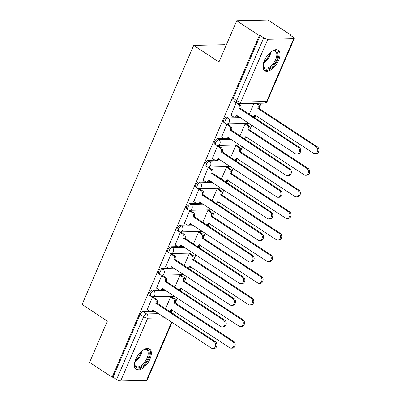 <?xml version="1.0" encoding="UTF-8"?>
<svg xmlns="http://www.w3.org/2000/svg" width="401" height="401" viewBox="0 0 401 401"><rect width="100%" height="100%" fill="white"/><g stroke="black" fill="none" stroke-linecap="round" stroke-linejoin="round"><path stroke-width="0.6" d="M159.247 289.858L152.43 290.008A3.148 1.594 123.3 0 0 149.408 292.815A3.148 1.594 123.3 0 0 149.508 295.407L150.751 296.229A3.148 1.594 -56.7 0 1 150.656 293.637A3.148 1.594 -56.7 0 1 153.673 290.825L166.029 290.555M168.555 268.244L161.733 268.394A3.148 1.594 123.3 0 0 158.716 271.206A3.148 1.594 123.3 0 0 158.811 273.793L160.059 274.615A3.148 1.594 -56.7 0 1 159.964 272.023A3.148 1.594 -56.7 0 1 162.981 269.216L175.337 268.946M177.859 246.635L171.042 246.78A3.148 1.594 123.3 0 0 168.024 249.592A3.148 1.594 123.3 0 0 168.119 252.184L169.367 253.001A3.148 1.594 -56.7 0 1 169.272 250.414A3.148 1.594 -56.7 0 1 172.29 247.602L184.645 247.332M187.167 225.021L180.35 225.172A3.148 1.594 123.3 0 0 177.332 227.979A3.148 1.594 123.3 0 0 177.427 230.57L178.676 231.392A3.148 1.594 -56.7 0 1 178.575 228.801A3.148 1.594 -56.7 0 1 181.598 225.989L193.954 225.718M196.475 203.407L189.658 203.558A3.148 1.594 123.3 0 0 186.64 206.37A3.148 1.594 123.3 0 0 186.736 208.956L187.984 209.778A3.148 1.594 -56.7 0 1 187.884 207.187A3.148 1.594 -56.7 0 1 190.906 204.38L203.262 204.109M205.783 181.793L198.966 181.944A3.148 1.594 123.3 0 0 195.949 184.756A3.148 1.594 123.3 0 0 196.044 187.347L197.292 188.164A3.148 1.594 -56.7 0 1 197.192 185.578A3.148 1.594 -56.7 0 1 200.214 182.766L212.57 182.495M215.091 160.184L208.274 160.335A3.148 1.594 123.3 0 0 205.252 163.142A3.148 1.594 123.3 0 0 205.352 165.733L206.6 166.55A3.148 1.594 -56.7 0 1 206.5 163.964A3.148 1.594 -56.7 0 1 209.522 161.152L221.878 160.881M224.4 138.571L217.583 138.721A3.148 1.594 123.3 0 0 214.56 141.533A3.148 1.594 123.3 0 0 214.66 144.119L215.908 144.941A3.148 1.594 -56.7 0 1 215.808 142.35A3.148 1.594 -56.7 0 1 218.831 139.538L231.182 139.267M233.708 116.957L226.891 117.107A3.148 1.594 123.3 0 0 223.868 119.919A3.148 1.594 123.3 0 0 223.969 122.505L225.217 123.328A3.148 1.594 -56.7 0 1 225.116 120.741A3.148 1.594 -56.7 0 1 228.139 117.929L240.49 117.658M278.615 60.345A12.271 6.215 123.3 0 0 278.234 50.245A12.271 6.215 123.3 0 0 264.364 60.656A12.271 6.215 123.3 0 0 264.75 70.751A12.271 6.215 123.3 0 0 278.615 60.345M149.979 359.035A12.271 6.215 123.3 0 0 149.593 348.94A12.271 6.215 123.3 0 0 135.728 359.351A12.271 6.215 123.3 0 0 136.109 369.446A12.271 6.215 123.3 0 0 149.979 359.035M171.157 312.279L172.074 310.153M175.558 302.053L177.317 297.978M180.445 290.705L181.377 288.54M184.866 280.439L186.625 276.364M189.753 269.091L190.686 266.926M194.174 258.825L195.929 254.75M199.061 247.477L199.994 245.312M203.482 237.217L205.237 233.141M208.37 225.868L209.302 223.703M212.791 215.603L214.545 211.527M217.678 204.254L218.61 202.089M222.099 193.989L223.853 189.914M226.986 182.64L227.918 180.475M231.407 172.38L233.161 168.305M236.294 161.032L237.227 158.866M240.715 150.766L242.47 146.691M245.602 139.418L246.535 137.252M250.023 129.152L251.778 125.077M254.911 117.804L255.843 115.638M259.332 107.543L261.186 103.227M290.414 35.363L290.62 34.882L289.707 34.902L293.221 37.213A3.148 0.892 23.3 0 1 294.284 38.496A3.148 0.892 23.3 0 1 293.662 38.742L267.813 39.308L240.785 102.07L266.635 101.503L293.662 38.742M226.099 45.433L225.006 44.717L193.678 45.398L218.956 62.02L236.735 20.737L259.292 35.569L112.16 377.211L89.598 362.379L107.383 321.091L82.1 304.469L193.678 45.398M236.735 20.737L268.063 20.05L290.62 34.882M172.074 322.264L147.152 380.138A3.148 0.892 -156.7 0 1 146.53 380.384L120.681 380.95A3.148 0.892 -156.7 0 1 116.586 379.501L113.072 377.191L140.099 314.429A3.148 1.594 -56.7 0 1 143.122 311.617L149.939 311.472M152.771 311.407L155.473 311.346M113.072 377.191L112.16 377.211M260.204 35.549L233.176 98.305A3.148 1.594 123.3 0 0 233.277 100.897L236.79 103.207A3.148 1.594 -56.7 0 1 236.69 100.616L263.718 37.859L260.204 35.549L259.292 35.569M263.718 37.859A3.148 0.892 23.3 0 0 267.813 39.308M230.821 115.122L233.272 116.731A3.148 2.561 -91.3 0 0 234.535 117.107A3.148 2.561 -91.3 0 0 236.735 115.453L295.201 153.628A3.619 2.947 -91.3 0 0 296.655 154.059A3.619 2.947 -91.3 0 0 299.442 151.297A3.619 2.947 -91.3 0 0 297.943 147.257L239.658 108.666A3.148 2.561 -91.3 0 0 238.585 104.4L236.134 102.791L230.991 115.232M246.42 124.069L245.101 123.984L239.913 136.024M228.154 124.47L226.831 124.38L221.683 136.846M237.111 145.683L235.793 145.593L230.605 157.638M218.846 146.084L217.527 145.994L212.38 158.46M227.803 167.297L226.485 167.207L221.297 179.252M209.538 167.693L208.219 167.608L203.071 180.069M218.495 188.906L217.177 188.821L211.989 200.861M200.229 189.307L198.911 189.222L193.763 201.683M209.192 210.52L207.868 210.43L202.685 222.475M190.921 210.921L189.603 210.831L184.455 223.297M199.883 232.134L198.56 232.044L193.377 244.089M181.613 232.53L180.295 232.445L175.147 244.906M190.575 253.743L189.252 253.658L184.069 265.698M172.305 254.144L170.986 254.059L165.839 266.52M181.267 275.357L179.949 275.271L174.761 287.311M162.996 275.758L161.678 275.667L156.53 288.134M171.959 296.971L170.641 296.88L165.453 308.925M153.688 297.372L152.37 297.281L147.222 309.747M162.079 289.798L164.781 289.738M171.387 268.184L174.089 268.124M180.696 246.57L183.397 246.51M190.004 224.956L192.706 224.901M199.312 203.347L202.014 203.287M208.62 181.733L211.322 181.673M217.928 160.119L220.63 160.064M227.237 138.51L229.938 138.45M236.54 116.897L239.247 116.836M253.973 103.388L249.221 114.415M238.77 103.719L239.768 104.375A3.148 2.561 88.7 0 1 240.846 108.636L299.131 147.232A3.619 2.947 88.7 0 1 300.63 151.267A3.619 2.947 88.7 0 1 297.838 154.034L296.655 154.059M237.713 115.829A3.148 2.561 88.7 0 1 235.723 117.082L234.535 117.107M239.567 108.871L240.755 108.846M257.036 103.318L258.038 103.979A3.148 2.561 88.7 0 1 259.111 108.24L257.923 108.265A3.148 2.561 -91.3 0 0 256.851 104.004L255.848 103.343M252.71 116.706A3.148 2.561 -91.3 0 0 252.8 116.706A3.148 2.561 -91.3 0 0 255.001 115.052L313.467 153.227A3.619 2.947 -91.3 0 0 314.92 153.658A3.619 2.947 -91.3 0 0 317.712 150.896A3.619 2.947 -91.3 0 0 316.214 146.856L257.833 108.471M259.021 108.445L317.402 146.831A3.619 2.947 88.7 0 1 318.9 150.871A3.619 2.947 88.7 0 1 316.108 153.633L314.92 153.658M255.978 115.433A3.148 2.561 88.7 0 1 253.988 116.681L252.8 116.706M221.512 136.736L223.964 138.345A3.148 2.561 -91.3 0 0 225.227 138.721A3.148 2.561 -91.3 0 0 227.427 137.067L285.893 175.242A3.619 2.947 -91.3 0 0 287.347 175.673A3.619 2.947 -91.3 0 0 290.134 172.906A3.619 2.947 -91.3 0 0 288.64 168.866L230.349 130.275A3.148 2.561 -91.3 0 0 229.277 126.014L230.465 125.989A3.148 2.561 88.7 0 1 231.537 130.25L289.823 168.841A3.619 2.947 88.7 0 1 291.321 172.881A3.619 2.947 88.7 0 1 288.53 175.648L287.347 175.673M227.979 124.355L230.465 125.989M228.405 137.443A3.148 2.561 88.7 0 1 226.415 138.696L225.227 138.721M226.826 124.405L229.277 126.014M230.259 130.485L231.447 130.46M212.204 158.345L214.655 159.959A3.148 2.561 -91.3 0 0 215.918 160.335A3.148 2.561 -91.3 0 0 218.119 158.676L276.585 196.856A3.619 2.947 -91.3 0 0 278.038 197.287A3.619 2.947 -91.3 0 0 280.825 194.52A3.619 2.947 -91.3 0 0 279.332 190.48L221.041 151.889A3.148 2.561 -91.3 0 0 219.969 147.628L221.157 147.603A3.148 2.561 88.7 0 1 222.229 151.864L280.52 190.455A3.619 2.947 88.7 0 1 282.013 194.495A3.619 2.947 88.7 0 1 279.226 197.257L278.038 197.287M218.675 145.969L221.157 147.603M219.096 159.057A3.148 2.561 88.7 0 1 217.106 160.305L215.918 160.335M217.517 146.014L219.969 147.628M220.951 152.094L222.139 152.069M271.292 51.679A10.621 5.378 -56.7 0 1 272.665 50.987A10.621 5.378 -56.7 0 1 277.156 51.739A10.621 5.378 -56.7 0 1 273.908 64.461A10.621 5.378 -56.7 0 1 264.013 68.07A10.621 5.378 -56.7 0 1 263.221 65.348A10.621 5.378 -56.7 0 1 263.317 63.814M263.221 64.947A9.835 4.977 123.3 0 0 263.933 67.092A9.835 4.977 123.3 0 0 264.615 67.749A9.835 4.977 123.3 0 0 273.652 63.022A9.835 4.977 123.3 0 0 276.099 51.97A9.835 4.977 123.3 0 0 275.417 51.313A9.835 4.977 123.3 0 0 272.294 51.143M264.159 70.25A12.195 6.175 123.3 0 0 275.271 63.985A12.195 6.175 123.3 0 0 278.129 50.526A12.195 6.175 123.3 0 0 277.537 49.899M142.656 350.374A10.621 5.378 -56.7 0 1 144.029 349.682A10.621 5.378 -56.7 0 1 148.515 350.429A10.621 5.378 -56.7 0 1 145.272 363.156A10.621 5.378 -56.7 0 1 135.373 366.765A10.621 5.378 -56.7 0 1 134.586 364.043A10.621 5.378 -56.7 0 1 134.676 362.504M134.581 363.642A9.835 4.977 123.3 0 0 135.292 365.787A9.835 4.977 123.3 0 0 135.974 366.439A9.835 4.977 123.3 0 0 145.017 361.717A9.835 4.977 123.3 0 0 147.463 350.664A9.835 4.977 123.3 0 0 146.781 350.008A9.835 4.977 123.3 0 0 143.658 349.837M135.518 368.945A12.195 6.175 123.3 0 0 146.636 362.679A12.195 6.175 123.3 0 0 149.488 349.221A12.195 6.175 123.3 0 0 148.896 348.594M246.249 123.959L248.73 125.588A3.148 2.561 88.7 0 1 249.803 129.849L248.615 129.879A3.148 2.561 -91.3 0 0 247.542 125.613L245.091 124.004M243.402 138.32A3.148 2.561 -91.3 0 0 243.497 138.32A3.148 2.561 -91.3 0 0 245.693 136.666L304.164 174.841A3.619 2.947 -91.3 0 0 305.612 175.272A3.619 2.947 -91.3 0 0 308.404 172.505A3.619 2.947 -91.3 0 0 306.905 168.47L248.525 130.084M249.713 130.059L308.093 168.44A3.619 2.947 88.7 0 1 309.592 172.48A3.619 2.947 88.7 0 1 306.8 175.247L305.612 175.272M246.675 137.042A3.148 2.561 88.7 0 1 244.68 138.295L243.497 138.32M236.941 145.568L239.422 147.202A3.148 2.561 88.7 0 1 240.495 151.463L239.307 151.488A3.148 2.561 -91.3 0 0 238.234 147.227L235.783 145.618M234.099 159.934A3.148 2.561 -91.3 0 0 234.189 159.934A3.148 2.561 -91.3 0 0 236.384 158.28L294.855 196.455A3.619 2.947 -91.3 0 0 296.304 196.886A3.619 2.947 -91.3 0 0 299.096 194.119A3.619 2.947 -91.3 0 0 297.597 190.079L239.222 151.698M240.405 151.673L298.785 190.054A3.619 2.947 88.7 0 1 300.284 194.094A3.619 2.947 88.7 0 1 297.492 196.861L296.304 196.886M237.367 158.656A3.148 2.561 88.7 0 1 235.377 159.909L234.189 159.934M202.896 179.959L205.347 181.568A3.148 2.561 -91.3 0 0 206.61 181.944A3.148 2.561 -91.3 0 0 208.811 180.29L267.277 218.465A3.619 2.947 -91.3 0 0 268.73 218.896A3.619 2.947 -91.3 0 0 271.517 216.134A3.619 2.947 -91.3 0 0 270.023 212.094L211.733 173.503A3.148 2.561 -91.3 0 0 210.66 169.242L211.848 169.212A3.148 2.561 88.7 0 1 212.921 173.478L271.211 212.069A3.619 2.947 88.7 0 1 272.705 216.104A3.619 2.947 88.7 0 1 269.918 218.871L268.73 218.896M209.367 167.583L211.848 169.212M209.788 180.666A3.148 2.561 88.7 0 1 207.798 181.919L206.61 181.944M208.209 167.628L210.66 169.242M211.643 173.708L212.831 173.683M193.593 201.573L196.044 203.182A3.148 2.561 -91.3 0 0 197.302 203.558A3.148 2.561 -91.3 0 0 199.503 201.904L257.968 240.079A3.619 2.947 -91.3 0 0 259.422 240.51A3.619 2.947 -91.3 0 0 262.214 237.743A3.619 2.947 -91.3 0 0 260.715 233.703L202.425 195.112A3.148 2.561 -91.3 0 0 201.352 190.851L202.54 190.826A3.148 2.561 88.7 0 1 203.613 195.086L261.903 233.678A3.619 2.947 88.7 0 1 263.397 237.718A3.619 2.947 88.7 0 1 260.61 240.485L259.422 240.51M200.059 189.197L202.54 190.826M200.48 202.279A3.148 2.561 88.7 0 1 198.49 203.533L197.302 203.558M198.901 189.242L201.352 190.851M202.335 195.322L203.523 195.297M184.285 223.182L186.736 224.796A3.148 2.561 -91.3 0 0 187.994 225.172A3.148 2.561 -91.3 0 0 190.194 223.512L248.66 261.693A3.619 2.947 -91.3 0 0 250.114 262.124A3.619 2.947 -91.3 0 0 252.906 259.357A3.619 2.947 -91.3 0 0 251.407 255.317L193.117 216.725A3.148 2.561 -91.3 0 0 192.044 212.465L193.232 212.44A3.148 2.561 88.7 0 1 194.305 216.7L252.595 255.292A3.619 2.947 88.7 0 1 254.094 259.332A3.619 2.947 88.7 0 1 251.302 262.094L250.114 262.124M190.751 210.806L193.232 212.44M191.172 223.893A3.148 2.561 88.7 0 1 189.182 225.141L187.994 225.172M189.593 210.851L192.044 212.465M193.026 216.936L194.214 216.906M227.633 167.182L230.114 168.816A3.148 2.561 88.7 0 1 231.187 173.077L230.004 173.102A3.148 2.561 -91.3 0 0 228.926 168.841L226.475 167.227M224.791 181.543A3.148 2.561 -91.3 0 0 224.881 181.543A3.148 2.561 -91.3 0 0 227.076 179.889L285.547 218.064A3.619 2.947 -91.3 0 0 286.996 218.495A3.619 2.947 -91.3 0 0 289.788 215.733A3.619 2.947 -91.3 0 0 288.289 211.693L229.913 173.307M231.101 173.282L289.477 211.668A3.619 2.947 88.7 0 1 290.976 215.708A3.619 2.947 88.7 0 1 288.184 218.47L286.996 218.495M228.059 180.27A3.148 2.561 88.7 0 1 226.069 181.518L224.881 181.543M218.324 188.796L220.806 190.425A3.148 2.561 88.7 0 1 221.883 194.685L220.695 194.716A3.148 2.561 -91.3 0 0 219.618 190.45L217.167 188.841M215.482 203.157A3.148 2.561 -91.3 0 0 215.573 203.157A3.148 2.561 -91.3 0 0 217.768 201.502L276.239 239.678A3.619 2.947 -91.3 0 0 277.687 240.109A3.619 2.947 -91.3 0 0 280.479 237.347A3.619 2.947 -91.3 0 0 278.981 233.307L220.605 194.921M221.793 194.896L280.169 233.282A3.619 2.947 88.7 0 1 281.667 237.317A3.619 2.947 88.7 0 1 278.875 240.084L277.687 240.109M218.751 201.878A3.148 2.561 88.7 0 1 216.761 203.132L215.573 203.157M209.016 210.405L211.497 212.039A3.148 2.561 88.7 0 1 212.575 216.299L211.387 216.324A3.148 2.561 -91.3 0 0 210.309 212.064L207.863 210.455M206.174 224.771A3.148 2.561 -91.3 0 0 206.264 224.771A3.148 2.561 -91.3 0 0 208.46 223.116L266.931 261.292A3.619 2.947 -91.3 0 0 268.379 261.723A3.619 2.947 -91.3 0 0 271.171 258.956A3.619 2.947 -91.3 0 0 269.673 254.916L211.297 216.535M212.485 216.51L270.86 254.891A3.619 2.947 88.7 0 1 272.359 258.931A3.619 2.947 88.7 0 1 269.567 261.698L268.379 261.723M209.442 223.492A3.148 2.561 88.7 0 1 207.452 224.745L206.264 224.771M174.976 244.795L177.427 246.409A3.148 2.561 -91.3 0 0 178.691 246.78A3.148 2.561 -91.3 0 0 180.886 245.126L239.352 283.301A3.619 2.947 -91.3 0 0 240.806 283.733A3.619 2.947 -91.3 0 0 243.597 280.971A3.619 2.947 -91.3 0 0 242.099 276.931L183.808 238.339A3.148 2.561 -91.3 0 0 182.736 234.079L183.924 234.049A3.148 2.561 88.7 0 1 184.996 238.314L243.287 276.906A3.619 2.947 88.7 0 1 244.785 280.941A3.619 2.947 88.7 0 1 241.993 283.707L240.806 283.733M181.442 232.42L183.924 234.049M181.869 245.502A3.148 2.561 88.7 0 1 179.874 246.755L178.691 246.78M180.285 232.465L182.736 234.079M183.718 238.545L184.906 238.52M199.708 232.019L202.189 233.653A3.148 2.561 88.7 0 1 203.267 237.913L202.079 237.938A3.148 2.561 -91.3 0 0 201.006 233.678L198.555 232.064M196.866 246.384A3.148 2.561 -91.3 0 0 196.956 246.384A3.148 2.561 -91.3 0 0 199.157 244.725L257.622 282.905A3.619 2.947 -91.3 0 0 259.076 283.337A3.619 2.947 -91.3 0 0 261.863 280.57A3.619 2.947 -91.3 0 0 260.369 276.53L201.989 238.144M203.177 238.119L261.552 276.505A3.619 2.947 88.7 0 1 263.051 280.545A3.619 2.947 88.7 0 1 260.259 283.307L259.076 283.337M200.134 245.106A3.148 2.561 88.7 0 1 198.144 246.354L196.956 246.384M165.668 266.409L168.119 268.018A3.148 2.561 -91.3 0 0 169.382 268.394A3.148 2.561 -91.3 0 0 171.578 266.74L230.049 304.915A3.619 2.947 -91.3 0 0 231.497 305.346A3.619 2.947 -91.3 0 0 234.289 302.58A3.619 2.947 -91.3 0 0 232.791 298.544L174.5 259.948A3.148 2.561 -91.3 0 0 173.427 255.688L174.615 255.663A3.148 2.561 88.7 0 1 175.688 259.923L233.978 298.514A3.619 2.947 88.7 0 1 235.477 302.555A3.619 2.947 88.7 0 1 232.685 305.321L231.497 305.346M172.134 254.034L174.615 255.663M172.56 267.116A3.148 2.561 88.7 0 1 170.565 268.369L169.382 268.394M170.976 254.079L173.427 255.688M174.415 260.159L175.598 260.134M190.4 253.632L192.886 255.262A3.148 2.561 88.7 0 1 193.959 259.527L192.771 259.552A3.148 2.561 -91.3 0 0 191.698 255.292L189.247 253.678M187.558 267.993A3.148 2.561 -91.3 0 0 187.648 267.993A3.148 2.561 -91.3 0 0 189.848 266.339L248.314 304.514A3.619 2.947 -91.3 0 0 249.768 304.945A3.619 2.947 -91.3 0 0 252.555 302.184A3.619 2.947 -91.3 0 0 251.061 298.143L192.68 259.758M193.868 259.733L252.249 298.118A3.619 2.947 88.7 0 1 253.743 302.153A3.619 2.947 88.7 0 1 250.956 304.92L249.768 304.945M190.826 266.715A3.148 2.561 88.7 0 1 188.836 267.968L187.648 267.993M156.36 288.018L158.811 289.632A3.148 2.561 -91.3 0 0 160.074 290.008A3.148 2.561 -91.3 0 0 162.27 288.349L220.74 326.529A3.619 2.947 -91.3 0 0 222.189 326.96A3.619 2.947 -91.3 0 0 224.981 324.193A3.619 2.947 -91.3 0 0 223.482 320.153L165.197 281.562A3.148 2.561 -91.3 0 0 164.119 277.302L165.307 277.276A3.148 2.561 88.7 0 1 166.38 281.537L224.67 320.128A3.619 2.947 88.7 0 1 226.169 324.168A3.619 2.947 88.7 0 1 223.377 326.935L222.189 326.96M162.826 275.642L165.307 277.276M163.252 288.73A3.148 2.561 88.7 0 1 161.262 289.983L160.074 290.008M161.668 275.693L164.119 277.302M165.107 281.773L166.295 281.743M181.097 275.246L183.578 276.875A3.148 2.561 88.7 0 1 184.65 281.136L183.463 281.161A3.148 2.561 -91.3 0 0 182.39 276.901L179.939 275.292M178.25 289.607A3.148 2.561 -91.3 0 0 178.34 289.607A3.148 2.561 -91.3 0 0 180.54 287.953L239.006 326.128A3.619 2.947 -91.3 0 0 240.46 326.559A3.619 2.947 -91.3 0 0 243.247 323.792A3.619 2.947 -91.3 0 0 241.753 319.752L183.372 281.372M184.56 281.347L242.941 319.727A3.619 2.947 88.7 0 1 244.435 323.767A3.619 2.947 88.7 0 1 241.648 326.534L240.46 326.559M181.518 288.329A3.148 2.561 88.7 0 1 179.528 289.582L178.34 289.607M147.052 309.632L149.503 311.246A3.148 2.561 -91.3 0 0 150.766 311.617A3.148 2.561 -91.3 0 0 152.961 309.963L211.432 348.138A3.619 2.947 -91.3 0 0 212.881 348.569A3.619 2.947 -91.3 0 0 215.673 345.807A3.619 2.947 -91.3 0 0 214.174 341.767L155.889 303.176A3.148 2.561 -91.3 0 0 154.811 298.915L155.999 298.89A3.148 2.561 88.7 0 1 157.072 303.151L215.362 341.742A3.619 2.947 88.7 0 1 216.861 345.782A3.619 2.947 88.7 0 1 214.069 348.544L212.881 348.569M153.518 297.256L155.999 298.89M153.944 310.344A3.148 2.561 88.7 0 1 151.954 311.592L150.766 311.617M152.36 297.301L154.811 298.915M155.799 303.382L156.986 303.356M171.788 296.855L174.27 298.489A3.148 2.561 88.7 0 1 175.342 302.75L174.154 302.775A3.148 2.561 -91.3 0 0 173.082 298.514L170.631 296.9M168.941 311.221A3.148 2.561 -91.3 0 0 169.032 311.221A3.148 2.561 -91.3 0 0 171.232 309.562L229.698 347.742A3.619 2.947 -91.3 0 0 231.151 348.173A3.619 2.947 -91.3 0 0 233.938 345.406A3.619 2.947 -91.3 0 0 232.445 341.366L174.064 302.986M175.252 302.955L233.633 341.341A3.619 2.947 88.7 0 1 235.126 345.381A3.619 2.947 88.7 0 1 232.339 348.143L231.151 348.173M172.209 309.943A3.148 2.561 88.7 0 1 170.219 311.191L169.032 311.221M152.43 290.008L153.673 290.825A3.148 2.561 88.7 0 1 154.746 295.086A3.148 2.561 -91.3 0 1 152.55 296.745L174.701 296.259M161.733 268.394L162.981 269.216A3.148 2.561 88.7 0 1 164.054 273.477A3.148 2.561 -91.3 0 1 161.859 275.131L184.009 274.645M171.042 246.78L172.29 247.602A3.148 2.561 88.7 0 1 173.362 251.863A3.148 2.561 -91.3 0 1 171.167 253.517L193.317 253.036M180.35 225.172L181.598 225.989A3.148 2.561 88.7 0 1 182.671 230.249A3.148 2.561 -91.3 0 1 180.475 231.908L202.625 231.422M189.658 203.558L190.906 204.38A3.148 2.561 88.7 0 1 191.979 208.64A3.148 2.561 -91.3 0 1 189.783 210.294L211.934 209.808M198.966 181.944L200.214 182.766A3.148 2.561 88.7 0 1 201.287 187.026A3.148 2.561 -91.3 0 1 199.086 188.681L221.242 188.194M208.274 160.335L209.522 161.152A3.148 2.561 88.7 0 1 210.595 165.412A3.148 2.561 -91.3 0 1 208.395 167.072L230.55 166.585M217.583 138.721L218.831 139.538A3.148 2.561 88.7 0 1 219.903 143.804A3.148 2.561 -91.3 0 1 217.703 145.458L239.858 144.972M226.891 117.107L228.139 117.929A3.148 2.561 88.7 0 1 229.212 122.19A3.148 2.561 -91.3 0 1 227.011 123.844L249.166 123.358M143.122 311.617L146.636 313.928L158.991 313.657M172.214 313.371L172.485 313.361A3.148 1.594 -56.7 0 1 173.016 313.507L169.523 311.206M169.217 311.216L172.485 313.361A3.148 2.561 -91.3 0 1 173.142 313.978M165.297 317.808L147.708 318.193L120.681 380.95M146.53 380.384L171.673 321.998M179.252 290.269L179.523 290.259A3.148 1.594 -56.7 0 1 180.059 290.404L178.831 289.597M178.525 289.602L179.523 290.259A3.148 2.561 -91.3 0 1 180.179 290.875M188.56 268.655L188.831 268.65A3.148 1.594 -56.7 0 1 189.367 268.79L188.139 267.983M187.828 267.988L188.831 268.65A3.148 2.561 -91.3 0 1 189.488 269.266M197.868 247.041L198.139 247.036A3.148 1.594 -56.7 0 1 198.675 247.176L197.447 246.369M197.137 246.379L198.139 247.036A3.148 2.561 -91.3 0 1 198.796 247.653M207.177 225.432L207.447 225.422A3.148 1.594 -56.7 0 1 207.984 225.568L206.756 224.76M206.445 224.766L207.447 225.422A3.148 2.561 -91.3 0 1 208.104 226.039M216.485 203.818L216.756 203.813A3.148 1.594 -56.7 0 1 217.292 203.954L216.064 203.147M215.753 203.152L216.756 203.813A3.148 2.561 -91.3 0 1 217.412 204.425M225.793 182.204L226.064 182.199A3.148 1.594 -56.7 0 1 226.6 182.34L225.372 181.533M225.061 181.543L226.064 182.199A3.148 2.561 -91.3 0 1 226.72 182.816M235.101 160.59L235.372 160.585A3.148 1.594 -56.7 0 1 235.903 160.731L234.68 159.924M234.369 159.929L235.372 160.585A3.148 2.561 -91.3 0 1 236.029 161.202M244.41 138.982L244.68 138.977A3.148 1.594 -56.7 0 1 245.211 139.117L243.988 138.31M243.678 138.315L244.68 138.977A3.148 2.561 -91.3 0 1 245.337 139.588M253.718 117.368L253.983 117.363A3.148 1.594 -56.7 0 1 254.52 117.503L253.297 116.696M252.986 116.706L253.983 117.363A3.148 2.561 -91.3 0 1 254.645 117.979M233.176 98.305L236.69 100.616A3.148 0.892 -156.7 0 0 240.785 102.07A3.148 2.561 88.7 0 1 238.585 103.724L264.434 103.157A3.148 3.148 0 0 0 267.256 101.258L294.284 38.496M140.099 314.429L143.613 316.74A3.148 1.594 -56.7 0 1 146.636 313.928A3.148 2.561 -91.3 0 1 147.708 318.193A3.148 0.892 -156.7 0 1 143.613 316.74L116.586 379.501M267.256 101.258A3.148 0.892 23.3 0 1 266.635 101.503A3.148 2.561 88.7 0 1 264.434 103.157M236.735 115.453L237.126 115.443M238.585 104.4L239.768 104.375M239.658 108.666L240.846 108.636M297.943 147.257L299.131 147.232M259.111 108.24L257.923 108.265M258.038 103.979L256.851 104.004M255.392 115.042L255.001 115.052M317.402 146.831L316.214 146.856M227.427 137.067L227.818 137.057M230.349 130.275L231.537 130.25M288.64 168.866L289.823 168.841M218.119 158.676L218.51 158.671M221.041 151.889L222.229 151.864M279.332 190.48L280.52 190.455M270.84 52.025A9.835 4.977 -56.7 0 1 263.452 63.263M263.838 62.015A9.509 4.817 123.3 0 0 269.848 52.872M142.205 350.72A9.835 4.977 -56.7 0 1 134.816 361.958M135.197 360.71A9.509 4.817 123.3 0 0 141.207 351.567M249.803 129.849L248.615 129.879M248.73 125.588L247.542 125.613M246.084 136.656L245.693 136.666M308.093 168.44L306.905 168.47M240.495 151.463L239.307 151.488M239.422 147.202L238.234 147.227M236.775 158.27L236.384 158.28M298.785 190.054L297.597 190.079M208.811 180.29L209.202 180.28M211.733 173.503L212.921 173.478M270.023 212.094L271.211 212.069M199.503 201.904L199.893 201.893M202.425 195.112L203.613 195.086M260.715 233.703L261.903 233.678M190.194 223.512L190.585 223.507M193.117 216.725L194.305 216.7M251.407 255.317L252.595 255.292M231.187 173.077L230.004 173.102M230.114 168.816L228.926 168.841M227.472 179.884L227.076 179.889M289.477 211.668L288.289 211.693M221.883 194.685L220.695 194.716M220.806 190.425L219.618 190.45M218.164 201.492L217.768 201.502M280.169 233.282L278.981 233.307M212.575 216.299L211.387 216.324M211.497 212.039L210.309 212.064M208.856 223.106L208.46 223.116M270.86 254.891L269.673 254.916M180.886 245.126L181.277 245.116M183.808 238.339L184.996 238.314M242.099 276.931L243.287 276.906M203.267 237.913L202.079 237.938M202.189 233.653L201.006 233.678M199.548 244.72L199.157 244.725M261.552 276.505L260.369 276.53M171.578 266.74L171.969 266.73M174.5 259.948L175.688 259.923M232.791 298.544L233.978 298.514M193.959 259.527L192.771 259.552M192.886 255.262L191.698 255.292M190.239 266.329L189.848 266.339M252.249 298.118L251.061 298.143M162.27 288.349L162.666 288.344M165.197 281.562L166.38 281.537M223.482 320.153L224.67 320.128M184.65 281.136L183.463 281.161M183.578 276.875L182.39 276.901M180.931 287.943L180.54 287.953M242.941 319.727L241.753 319.752M152.961 309.963L153.357 309.953M155.889 303.176L157.072 303.151M214.174 341.767L215.362 341.742M175.342 302.75L174.154 302.775M174.27 298.489L173.082 298.514M171.623 309.557L171.232 309.562M233.633 341.341L232.445 341.366M255.512 118.551A3.148 3.148 0 0 0 254.52 117.503M225.217 123.328A3.148 3.148 0 0 0 227.011 123.844M246.204 140.16A3.148 3.148 0 0 0 245.211 139.117M215.908 144.941A3.148 3.148 0 0 0 217.703 145.458M236.896 161.773A3.148 3.148 0 0 0 235.903 160.731M206.6 166.55A3.148 3.148 0 0 0 208.395 167.072M227.588 183.387A3.148 3.148 0 0 0 226.6 182.34M197.292 188.164A3.148 3.148 0 0 0 199.086 188.681M218.279 204.996A3.148 3.148 0 0 0 217.292 203.954M187.984 209.778A3.148 3.148 0 0 0 189.783 210.294M208.971 226.61A3.148 3.148 0 0 0 207.984 225.568M178.676 231.392A3.148 3.148 0 0 0 180.475 231.908M199.663 248.224A3.148 3.148 0 0 0 198.675 247.176M169.367 253.001A3.148 3.148 0 0 0 171.167 253.517M190.355 269.833A3.148 3.148 0 0 0 189.367 268.79M160.059 274.615A3.148 3.148 0 0 0 161.859 275.131M181.046 291.447A3.148 3.148 0 0 0 180.059 290.404M150.751 296.229A3.148 3.148 0 0 0 152.55 296.745M174.009 314.549A3.148 3.148 0 0 0 173.016 313.507M236.79 103.207A3.148 3.148 0 0 0 238.585 103.724"/></g></svg>
